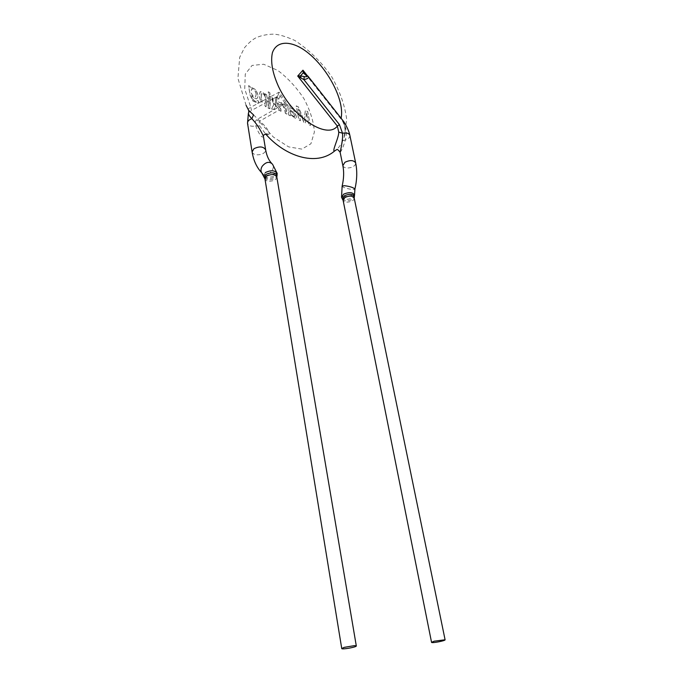 <?xml version="1.0" encoding="UTF-8"?>
<svg xmlns="http://www.w3.org/2000/svg" width="683" height="683" viewBox="0 0 683 683"><rect width="100%" height="100%" fill="white"/><g stroke="black" fill="none" stroke-linecap="round" stroke-linejoin="round"><path stroke-width="0.51" stroke-dasharray="3.42 2.56" d="M265.422 95.278C263.766 92.82 262.059 91.607 260.291 91.659C259.403 93.972 259.549 97.165 260.718 101.221L260.599 101.315C259.42 97.251 259.275 94.058 260.155 91.753C261.913 91.753 263.621 92.956 265.294 95.372L265.166 93.793L266.575 94.502L267.258 98.463L266.882 102.296M266.874 102.305L266.003 106.787M260.599 101.315L262.135 102.134L262.187 101.169C261.29 97.814 261.102 95.287 261.649 93.588C264.099 94.066 265.533 95.927 265.943 99.172L264.825 105.771L265.994 106.779L266.72 102.245L267.13 98.548L266.575 94.502M262.289 102.057L260.718 101.229M262.135 102.134L262.05 101.255C261.248 98.224 261.043 95.697 261.41 93.665C263.911 94.177 265.38 96.038 265.807 99.248L264.663 105.78L265.849 106.821M265.166 93.793L266.447 94.604M265.038 93.887L265.294 95.372M268.726 101.169L268.965 95.688C270.186 100.068 266.882 105.66 268.223 107.999L268.726 101.169L266.72 102.245M265.807 99.248L262.05 101.255M268.837 95.782L270.519 96.465C269.734 100.051 269.537 104.098 269.939 108.597L268.223 107.999M270.519 96.465L268.965 95.688M270.4 96.559L269.939 108.597M269.845 108.734L268.103 108.11M276.256 105.976C274.967 103.62 274.925 100.691 276.12 97.182L276.274 97.242C275.112 100.597 275.138 103.457 276.342 105.831L276.256 105.976C273.926 104.226 272.816 101.955 272.935 99.18L271.868 97.473L272.073 99.368L273.652 104.823L271.416 109.109L274.25 109.374L275.292 106.352L277.972 107.402L279.637 110.467L281.055 111.312L280.679 109.178L284.213 107.18L282.105 105.267L279.065 105.071L276.547 100.657C276.513 103.756 277.409 105.831 279.227 106.872L280.679 109.178M276.239 96.849L277.042 98.284L276.7 100.614C276.624 103.654 277.469 105.677 279.236 106.693L280.79 109.075L281.191 111.227M278.271 94.775L279.219 92.111L280.115 95.868L284.717 102.74L281.148 102.646C278.519 102.638 277.725 101.451 278.775 99.103L280.115 95.868L278.271 94.775L276.589 97.857M261.29 101.656L250.763 107.265L251.498 110.441L265.397 102.962M248.39 113.258L248.825 112.285L251.498 110.441M281.055 111.303L279.518 110.561L277.947 107.581L256.407 119.781C255.169 121.164 254.964 123.23 255.818 125.988C257.201 130.513 262.17 139.964 263.365 136.088L263.365 136.079M282.489 103.927L284.529 104.106L285.614 106.36L287.014 114.061L285.366 113.412L286.886 114.155L284.76 104.721L287.91 105.097L284.717 102.74L284.931 104.721M285.366 113.412L284.213 107.18M253.555 114.915L265.969 126.987C270.289 133.859 270.126 136.139 265.491 133.842L259.634 125.877L259.199 121.412L279.407 109.895M269.717 92.64L270.067 94.638L268.504 93.861L268.163 91.864L269.776 92.589L270.126 94.596L268.573 93.819L268.223 91.812L269.776 92.589M250.268 87.74L250.055 86.434L248.578 85.699L250.115 95.125L252.872 100.99L257.781 103.261L258.567 102.544L258.567 101.144L257.047 100.614L256.552 101.562C254.469 101.297 252.983 100.017 252.087 97.703L251.703 95.688L254.23 98.19L256.543 98.83C258.806 97.123 258.311 93.947 255.058 89.302L250.96 87.279L250.268 87.74M288.755 115.068L290.309 115.828L290.377 114.676L295.372 118.261L296.004 118.133L296.524 117.058L295.713 114.505L293.835 112.43L289.532 109.502L289.387 108.708L289.669 107.718L291.052 107.948L292.981 109.348L293.921 111.116L295.338 111.611C293.921 108.418 291.897 106.522 289.259 105.925L288.26 105.976L287.808 106.889L288.755 115.068L290.369 115.786L290.446 114.624L295.432 118.21L296.576 117.245L295.116 113.54L289.592 109.451L289.729 107.666L292.307 108.606L293.98 111.064L295.406 111.568C293.98 108.375 291.957 106.48 289.327 105.874L288.32 105.925L287.867 106.847L288.815 115.026M306.522 112.951L305.327 123.171L303.901 122.47L298.189 108.981L300.383 120.754L298.838 119.995L296.226 105.925L298.351 106.992L304.148 120.746L305.292 110.467L307.64 111.645L310.304 125.595L308.784 124.861L306.582 112.908L305.386 123.119L303.961 122.428L298.249 108.93L300.443 120.703L298.898 119.952L296.285 105.874L298.42 106.941L304.208 120.695L305.352 110.424L307.7 111.594L310.364 125.552L308.853 124.81L306.582 112.908M276.547 100.657L276.897 98.275M276.41 96.901L277.042 98.284M271.868 97.473L273.772 104.721L271.475 108.956L274.267 109.212L275.369 106.207L277.563 107.188M272.03 97.456L273.106 99.231M276.333 105.831C274.028 104.14 272.952 101.938 273.106 99.223L272.935 99.18M278.775 99.103L276.939 96.747L276.299 97.088M281.148 102.646L282.028 104.61L278.186 103.492M248.672 110.407L248.672 110.407C247.818 109.382 248.518 108.332 250.763 107.265L244.727 88.935L245.274 74.088L252.087 65.423L263.672 64.253L277.793 70.443C287.68 77.862 296.413 87.304 304.003 98.779C310.27 110.655 313.736 121.745 314.385 132.041L310.927 143.754L301.877 149.116L288.602 146.871L273.413 137.095L259.199 121.412L256.407 119.781M284.538 104.115L282.48 103.927L283.411 105.122L282.028 104.61M283.445 104.96L278.288 103.372M278.288 103.364L277.733 103.56M277.836 103.44L279.125 104.909L282.113 105.088L284.333 107.077L285.494 113.318M284.469 104.251L284.76 104.721M283.411 105.122L282.446 104.055M307.034 75.352L341.056 118.398C345.274 124.28 346.281 130.649 344.087 137.496L342.934 140.536C340.16 146.068 337.411 149.534 334.704 150.952M276.999 173.465C278.57 178.212 263.903 180.944 263.629 175.983L265.328 172.577M264.56 177.956C265.772 181.354 276.854 179.689 276.828 175.992M259.634 125.877L255.818 125.988C251.293 126.748 248.535 125.834 247.536 123.247M340.143 152.292C341.585 150.952 343.318 146.871 345.316 140.058C347.519 132.468 346.136 125.407 341.176 118.868L308.144 76.411M342.934 140.536L345.316 140.058C348.492 138.914 350.012 137.36 349.875 135.396L349.867 135.362M354.375 194.92C355.604 198.975 341.765 201.383 341.722 197.174M342.653 199.325C343.805 202.381 354.34 200.384 354.187 196.909M341.176 118.868L341.116 118.099M305.036 73.568L305.403 74.003M305.429 74.037L306.94 75.284M294.672 116.426C294.45 114.163 292.853 112.302 289.874 110.834L290.036 111.85C290.856 114.496 292.35 116.05 294.501 116.494L294.672 116.426M289.814 110.885L289.968 111.901C290.796 114.548 292.281 116.093 294.441 116.537L294.604 116.469C294.39 114.215 292.794 112.353 289.814 110.885L289.874 110.834M250.055 86.434L248.638 85.648L250.174 95.074L252.941 100.939L257.85 103.218L258.635 102.493L258.626 101.093L257.115 100.563L256.612 101.519C254.537 101.255 253.043 99.966 252.147 97.652L251.762 95.637L254.298 98.139L256.612 98.779C258.866 97.08 258.37 93.904 255.126 89.251L251.02 87.228L250.337 87.689L250.123 86.391M256.253 94.083C255.621 90.976 254.119 89.191 251.737 88.739L250.994 91.735C251.66 94.826 253.18 96.585 255.544 97.012L256.253 94.083M256.185 94.134C255.562 91.027 254.059 89.242 251.677 88.79L250.934 91.778C251.6 94.877 253.12 96.636 255.476 97.054L256.185 94.134M269.128 97.481L267.13 98.548M270.033 100.461L272.073 99.368M272.876 98.933L276.12 97.182M285.494 106.454L287.91 105.097L279.219 92.111L270.434 96.79M282.105 105.267L279.227 106.872M252.104 151.933C253.094 154.443 255.886 155.306 260.471 154.537C263.979 153.521 265.704 151.95 265.644 149.825M262.537 173.713C266.968 177.793 276.12 169.06 272.517 164.185L271.382 163.041M276.794 176.957C277.768 181.046 265.363 183.053 264.953 178.869M342.866 165.662C343.916 167.916 346.631 168.53 351.011 167.514C354.238 166.37 355.792 164.851 355.664 162.938M342.174 185.964L342.123 186.177C342.14 187.671 354.187 190.557 354.87 189.225M354.187 197.985C355.194 201.587 343.575 203.986 343.097 200.273M246.111 105.378L237.915 78.246L239.699 57.287L244.548 47.665C248.518 43.038 252.215 39.802 255.647 37.966C260.829 35.55 266.822 34.278 273.627 34.15C278.997 34.432 286.1 36.558 294.936 40.51C309.758 50.405 322.077 62.623 331.912 77.153C339.938 91.42 344.864 105.481 346.691 119.329L343.942 137.949M264.441 178.007L276.991 175.992M275.83 173.695L264.628 175.779M343.054 196.943L353.444 195.09M305.438 74.054L340.902 118.91C342.396 120.498 343.643 123.008 344.642 126.457C345.376 130.999 345.188 134.679 344.078 137.496"/><path stroke-width="1.02" d="M263.356 136.079C260.112 129.113 256.279 123.316 251.856 118.68C248.834 115.555 247.818 113.421 248.808 112.277L248.672 110.407L253.555 114.915L251.856 118.68C248.868 119.773 247.425 121.301 247.536 123.247L252.104 151.933C253.487 160.479 256.68 167.42 261.683 172.756L262.537 173.713M265.602 133.953C284.811 156.194 316.203 166.865 334.67 150.952C331.366 152.096 338.999 137.642 338.742 132.109L337.359 126.099L297.711 76.052L302.953 70.187L307.034 75.352M265.328 172.577L265.363 172.551C271.083 169.922 274.967 170.221 276.999 173.448M276.837 175.958C275.667 172.406 272.039 171.877 265.952 174.353L264.543 177.93M344.121 647.382L354.443 645.631L356.304 645.93C356.842 647.091 341.62 649.823 341.748 648.543L344.121 647.382M308.17 76.436C309.194 77.768 307.768 78.827 303.875 79.604L339.434 124.588L337.359 126.099C327.097 139.58 293.007 117.758 278.459 86.4C272.449 72.927 270.434 61.709 272.406 52.745C276.043 42.286 286.928 40.476 299.82 47.315C323.093 60.027 345.265 98.087 341.116 118.099M301.058 78.067L297.711 76.052L300.494 75.881L303.252 72.774L302.953 70.187L305.036 73.568L303.252 72.774L305.668 74.976C307.504 76.598 307.034 77.136 304.251 76.59L303.875 79.604L301.058 78.067L300.494 75.881L304.251 76.59M342.866 165.662L344.924 162.289C350.123 159.865 353.709 160.078 355.664 162.938L349.875 135.388C348.987 133.236 346.537 132.519 342.524 133.236C343.054 138.606 341.218 147.648 340.134 152.292L342.866 165.662C344.095 171.8 343.865 178.562 342.174 185.964M339.434 124.588L342.524 133.236L338.742 132.109M341.722 197.174L343.634 194.151C349.098 191.966 352.676 192.222 354.366 194.911M354.187 196.909C353.188 193.878 349.892 193.52 344.292 195.816L342.653 199.325M434.166 641.175L445.085 639.775C445.615 640.774 431.451 643.463 431.554 642.353L434.166 641.175M306.94 75.284L305.668 74.976M265.644 133.945L267.13 134.397C268.351 133.151 262.263 134.901 263.365 136.096L265.644 149.825C263.442 146.427 259.523 146.06 253.914 148.715L252.104 151.933M277.178 173.414L272.517 164.185C269.315 161.179 265.858 161.897 262.144 166.336C260.769 168.752 260.624 170.887 261.683 172.756L263.45 176.026M341.748 648.543L264.953 178.869L266.575 176.129C271.493 173.866 274.899 174.139 276.794 176.957L276.974 176.009M354.87 189.225L354.921 189.012C353.171 187.432 349.576 186.314 344.147 185.665L342.123 186.177L341.551 197.208L343.054 196.943M342.576 199.393L343.097 200.273L344.889 197.524C349.414 195.483 352.513 195.637 354.187 197.985L354.332 196.96M248.39 113.258L247.536 123.247M246.111 105.378L248.697 110.45M265.644 149.825C266.652 155.502 268.564 159.907 271.382 163.041M276.999 175.975L277.178 173.431L275.83 173.695M264.628 175.779L263.45 176.001L264.423 177.99M264.953 178.869L264.449 178.007M356.304 645.93L276.794 176.957M349.867 135.362C349.124 131.597 347.135 127.098 343.916 121.847L308.409 76.709M355.664 162.938C357.329 171.066 357.072 179.757 354.921 189.012L354.545 194.886M353.444 195.09L354.545 194.894L354.349 196.909M342.559 199.368L341.551 197.208M445.085 639.775L354.187 197.985M431.554 642.353L343.097 200.273M340.143 152.283C338.256 149.867 337.129 148.971 336.77 149.594L334.713 150.917M306.539 74.976L305.386 73.986M306.949 75.284L308.161 76.394"/></g></svg>
